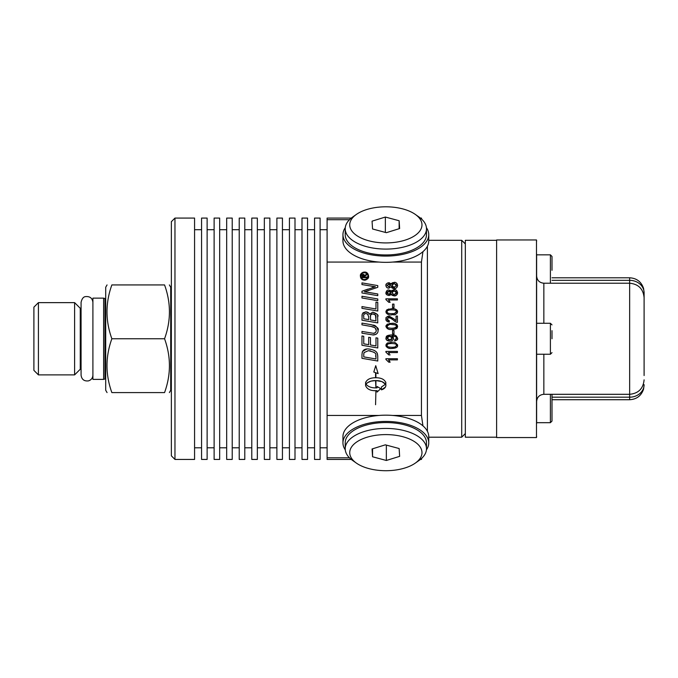 <?xml version="1.0" encoding="UTF-8"?>
<svg xmlns="http://www.w3.org/2000/svg" width="678" height="678" viewBox="0 0 678 678"><rect width="100%" height="100%" fill="white"/><g stroke="black" fill="none" stroke-linecap="round" stroke-linejoin="round"><path stroke-width="1.02" d="M396.062 320.55L394.867 319.83M391.553 318.397L387.858 317.601M397.223 310.422L397.613 311.787L397.011 313.389M395.672 314.312L394.816 314.567M393.893 314.728L393.13 314.804M392.511 308.727L393.537 308.804M395.037 309.066L396.562 309.753M386.562 310.1L388.825 308.982M387.46 314.109L386.146 312.88L386.011 311.024M391.757 314.846C389.045 315.329 387.096 314.312 385.909 311.778L387.113 309.651L391.757 308.71C394.774 308.354 396.723 309.371 397.613 311.787C394.808 316.855 393.825 313.838 391.757 314.846L391.376 314.846M388.748 314.558L387.994 314.329M394.91 313.363L396.401 311.388M395.071 310.253L393.833 309.999M391.943 309.897L391.384 309.905M391.57 313.66L393.376 313.609M393.799 313.567L394.723 313.406M387.172 311.287L387.062 311.821C387.13 313.041 388.697 313.66 391.757 313.66C393.13 314.27 394.689 313.634 396.452 311.753C396.613 310.558 395.045 309.939 391.757 309.897C388.799 309.829 387.231 310.473 387.062 311.821M363.628 274.336L364.611 275.471L366.773 274.107L366.773 274.861L364.637 276.217L364.637 277.039L366.773 277.039L366.773 277.683L362.12 277.683L362.637 274.582L363.628 274.336L364.611 275.471L366.773 274.107M364.001 277.039L363.849 275.217L363.298 274.98L362.764 277.039L364.001 277.039M362.12 275.573L363.137 274.336M361.967 284.565L361.967 282.879L377.773 285.599L377.773 287.311L364.374 291.82L377.773 293.972L377.773 295.659L361.967 292.964L361.967 291.26L375.383 286.777L361.967 284.565M361.967 282.879L377.773 285.599M368.646 290.515L364.374 291.82L365.866 291.981M367.044 292.15L377.773 293.972M361.967 291.26L367.908 289.108M372.29 287.599L375.383 286.777L373.951 286.591M373.027 286.455L371.256 286.184M361.967 296.252L377.773 298.956L377.773 300.685L361.967 297.981L361.967 296.252L377.773 298.956M390.147 362.188L388.782 362.188L385.909 359.467L385.909 358.721L397.418 358.721L397.418 359.882L388.443 359.882L390.147 362.188L389.316 360.823M375.976 302.134L377.773 302.439L377.773 311.024L361.967 308.321L361.967 306.583L375.976 308.982L375.976 302.134L377.773 302.439M361.967 306.583L375.976 308.982M390.147 354.882L388.782 354.882L385.909 352.162L385.909 351.407L397.418 351.407L397.418 352.568L388.443 352.568L389.443 353.687M388.706 354.747L388.087 353.874M368.849 313.143L369.518 314.253L372.773 312.143L377.121 314.38M377.604 315.456L377.773 322.906L361.967 320.202L362.221 314.007L365.739 311.846L368.586 312.863M362.925 312.863L365.739 311.846C367.951 312.109 369.205 312.905 369.518 314.253L372.773 312.143C377.053 313.643 378.714 315.143 377.773 316.643M373.671 314.033L372.781 313.922C370.705 314.6 369.951 315.507 370.519 316.643L370.519 319.94L375.976 320.872L375.536 315.406M375.112 314.812L374.578 314.406M366.018 313.473L365.832 313.473C363.95 314.117 363.255 314.973 363.755 316.024L363.755 318.77L368.722 319.626L368.713 316.618M368.722 316.999L367.544 313.939M368.069 314.372L365.832 313.473M375.976 317.923L375.892 316.372C376.468 315.677 375.426 314.855 372.781 313.922C371.18 313.982 370.425 314.889 370.519 316.643M361.967 316.194L362.221 314.007M363.755 318.77L368.722 319.626M370.519 319.94L375.976 320.872M386.045 344.526L387.113 343.254L391.757 342.314C394.172 341.729 396.13 342.746 397.613 345.39C397.859 347.272 395.91 348.289 391.757 348.45C388.774 348.823 386.824 347.797 385.909 345.382L387.113 343.254L388.163 342.763M391.011 342.331L391.757 342.314M397.494 344.594L397.172 346.78M392.562 347.255L394.062 347.136M395.35 346.805L396.384 345.78M396.444 345.543L396.452 345.356C396.859 344.255 395.299 343.636 391.757 343.5C388.274 343.602 386.714 344.238 387.062 345.424L387.231 346.026M387.469 344.449L387.062 345.424C386.655 346.526 388.223 347.136 391.757 347.263C394.096 347.602 395.664 346.966 396.452 345.356M387.062 345.424C386.655 346.526 388.223 347.136 391.757 347.263M396.571 347.399L392.503 348.441M391.757 348.45L391.011 348.441M389.918 348.356L387.96 347.924M386.307 346.755L385.909 345.382M388.85 343.738L388.028 344.026M375.909 334.424L372.612 334.949M372.383 326.677L361.967 324.838L361.967 323.101L371.247 324.694C372.663 325.635 376.137 323.703 378.036 330.347C378.214 332.966 376.688 334.517 373.451 335L361.967 333.186L361.967 331.449L373.476 333.313L375.349 332.644M378.019 329.915L378.036 330.347C379.256 328.55 376.993 326.669 371.247 324.694L361.967 323.101M375.917 331.949L376.29 330.415L374.909 327.677L373.044 326.855M361.967 331.449L373.476 333.313C375.137 333.279 376.078 332.313 376.29 330.415L375.858 328.737M374.909 327.677L370.663 326.321M392.554 333.949L392.554 330.406L393.977 330.406L393.977 333.949L392.554 333.949M375.976 337.814L377.773 338.136L377.773 347.958L361.967 345.255L361.967 335.957L363.755 336.263L363.755 343.822L368.688 344.67L368.688 337.305L370.476 337.61L370.476 344.975L375.976 345.916L375.976 337.814L377.773 338.136M361.967 335.957L363.755 336.263M377.773 347.958L361.967 345.255M368.688 337.305L370.476 337.61M387.113 324.262L391.757 323.33C394.749 322.957 396.698 323.974 397.613 326.398C396.8 327.771 398.639 328.906 391.757 329.466C388.943 329.915 386.994 328.889 385.909 326.389L387.113 324.262M389.647 323.448L390.189 323.389M391.757 323.33L393.46 323.406M394.96 323.669L396.571 324.372M397.215 325.025L397.588 326.771M394.13 328.135L396.384 326.796M387.257 325.737L387.062 326.432C387.943 327.321 385.79 327.872 391.757 328.279C395.876 327.898 397.435 327.262 396.452 326.364L396.316 325.804M393.189 324.559L391.757 324.516C390.206 323.948 388.638 324.584 387.062 326.432L387.121 326.804M397.283 327.627L395.164 329.093M391.757 329.466C388.774 329.839 386.824 328.813 385.909 326.389L386.011 325.635M396.198 325.618L395.63 325.126M394.189 324.66L393.757 324.601M396.452 326.364C397.122 325.372 395.562 324.754 391.757 324.516M388.409 324.872L387.596 325.338M385.477 387.053L381.417 389.842L381.417 387.028L385.477 384.231L382.028 381.663M385.765 382.095L385.875 385.638C385.545 387.638 384.062 389.045 381.417 389.842M379.943 388.265L380.705 388.664L377.061 392.104L377.061 390.672C370.917 391.028 367.095 389.35 365.595 385.638L365.595 382.824C366.781 379.477 370.103 377.782 375.57 377.748L375.57 372.68L373.798 372.036L375.739 365.679L378.121 373.612L375.909 372.798L375.909 377.748C381.367 377.782 384.689 379.477 385.875 382.824M365.595 382.824L365.705 382.095M377.061 390.672L374.01 390.638M367.315 382.816L365.993 384.231C368.324 386.943 372.01 388.155 377.061 387.858L377.061 386.452L378.29 387.291M381.739 381.553L375.909 380.57L375.909 387.697L375.57 380.57L370.951 381.163L367.349 382.79M377.061 386.452L380.705 388.664L377.061 392.104M375.57 380.57C371.163 380.595 367.976 381.816 365.993 384.231C368.324 386.943 372.01 388.155 377.061 387.858M381.417 387.028L385.477 384.231C383.502 381.816 380.307 380.595 375.909 380.57M378.121 373.612L375.909 372.798M375.57 372.68L373.798 372.036M392.554 307.651L392.554 304.108L393.977 304.108L393.977 307.651L392.554 307.651M375.909 390.96L375.57 404.724L375.909 390.96M390.147 302.295L388.782 302.295L385.909 299.574L385.909 298.82L397.418 298.82L397.418 299.981L388.443 299.981L390.147 302.295M388.443 299.981L389.325 300.939M376.943 352.857L377.595 354.535M377.739 355.603L377.773 361.018L361.967 358.315L361.967 354.162M374.375 350.467L374.909 350.797M361.967 354.399L362.45 351.687M362.577 351.467L366.773 349.051M363.764 354.17L363.755 356.882L375.976 358.984L375.968 356.526M375.934 355.958L375.815 355.094M374.137 352.399L373.62 352.051M370.552 350.899L368.324 350.696L364.027 352.602L363.806 353.585M364.027 352.602L363.755 354.594M375.976 356.925C374.519 355.374 379.553 353.052 368.324 350.696M377.773 361.018L361.967 358.315M362.171 352.399C363.069 349.907 365.154 348.755 368.425 348.941C373.731 349.645 376.722 351.263 377.392 353.814L377.773 356.348M388.901 290.048L391.189 291.438L394.147 289.667C395.766 289.345 396.918 290.37 397.613 292.76C397.028 295.083 395.859 296.116 394.104 295.862L391.189 294.074L388.858 295.481C386.723 295.074 385.74 294.176 385.909 292.777C386.502 290.65 387.502 289.743 388.901 290.048L390.553 290.574M390.689 290.701L391.189 291.438L392.121 290.226M393.409 289.726L394.91 289.726M396.757 290.659L397.537 293.472M397.291 294.15L396.977 294.625M396.266 295.277L394.104 295.862L392.003 295.235M392.054 291.896L391.816 292.786L394.104 294.676L396.121 293.777M396.418 293.125L395.749 291.345M395.605 291.235L394.164 290.854L391.816 292.786L394.104 294.676L396.452 292.76L394.164 290.854L392.35 291.523M387.469 293.752L388.808 294.294L390.333 293.667L390.655 292.76L388.892 291.235L387.706 291.582M387.291 292.015L387.062 292.769L388.808 294.294L390.655 292.76M389.926 291.506L388.892 291.235L387.146 293.243M391.901 295.15L391.486 294.684M390.392 295.066L388.858 295.481M386.452 294.413L385.909 292.777L386.909 290.684M390.604 292.371L390.155 291.676M397.486 339.153L397.113 339.864M396.825 340.17L394.766 340.975L394.638 339.873L395.274 339.729M386.307 339.576L385.909 338.178C386.731 337.254 384.68 335.407 391.435 334.957L393.723 335.093M396.342 336L397.613 338.322C397.927 339.475 396.969 340.364 394.766 340.975L394.638 339.873L396.452 338.305L396.232 337.491M386.104 337.186L387.782 335.542L391.231 334.957M393.282 337.347L393.528 338.33C393.469 340.017 392.215 340.958 389.774 341.144L386.748 340.11M394.181 336.313L392.028 336.119L393.528 338.33L393.291 339.39M391.63 340.831L391.181 340.983M392.028 336.119L392.901 336.796M395.147 336.627L394.698 336.458M396.24 339.068L396.452 338.305C396.274 336.78 394.893 336.051 392.308 336.119M388.35 336.466L387.197 337.466L387.282 338.797M388.248 339.636L391.435 339.542M390.875 336.39L388.926 336.305M392.291 338.076L389.706 336.237L387.062 338.042L389.816 339.958L392.291 338.076L391.036 336.449M391.537 339.475L392.079 338.873M391.435 334.957C392.57 335.703 395.232 333.195 397.613 338.322M389.774 341.144C387.172 340.898 385.875 339.907 385.909 338.178M387.799 282.904L388.901 282.743L391.189 284.133L394.147 282.362C395.85 282.099 397.011 283.133 397.613 285.455C397.054 287.752 395.884 288.786 394.104 288.557L391.189 286.76L388.858 288.175C387.104 288.125 386.121 287.226 385.909 285.472C385.697 284.099 386.689 283.192 388.901 282.743L389.494 282.794M390.697 283.404L391.189 284.133L391.731 283.268M392.376 282.76L395.071 282.455M396.528 283.141L397.283 284.065M397.613 285.455L397.088 287.175M395.935 288.158L395.393 288.379M395.079 288.455L393.333 288.489M392.223 286.591L394.842 287.286M396.325 286.099L396.452 285.455L394.164 283.548L392.325 284.243M391.816 285.387L394.104 287.37L396.452 285.455M396.164 284.48L394.164 283.548L391.816 285.48L391.986 286.235M387.146 284.98L388.808 286.989L389.528 286.887M388.808 286.989L390.57 284.955M389.816 284.133L388.892 283.929L387.113 285.828M393.054 288.43L391.96 287.896M391.909 287.853L391.189 286.76L388.858 288.175M387.952 288.065L386.494 287.158M385.909 285.472L386.257 284.124M390.655 285.455L388.214 284.023M394.876 319.83L396.062 320.686L396.062 316.075L397.418 316.075L397.418 322.287L396.486 322.16M393.723 318.728L396.062 320.686M388.545 320.796L389.375 320.88L389.223 322.067C386.85 321.643 385.748 320.618 385.909 319.007L386.24 317.567M387.68 316.363L389.079 316.092L393.859 318.863M389.223 322.067L387.833 321.796M387.07 318.863L387.096 319.414M387.13 319.55L387.426 320.126M387.782 320.457L388.502 320.787M389.782 317.389L388.358 317.372M392.977 319.694L391.494 318.346M391.206 318.126L390.367 317.609M394.96 321.423L393.943 320.618M397.418 322.287C396.664 322.592 395.249 321.796 393.181 319.889L389.053 317.279L387.062 319.05L389.375 320.88M385.909 319.007C386.807 318.041 384.036 317.829 389.079 316.092M365.12 280.158L364.493 280.2C361.832 279.861 360.476 278.505 360.425 276.124C360.026 274.217 361.374 272.87 364.493 272.064C366.713 271.92 368.069 273.276 368.561 276.124C368.976 278.014 367.62 279.37 364.493 280.2L362.628 279.794M360.755 277.827L360.789 274.336M361.628 273.166L362.12 272.759M362.823 272.378L363.408 272.183M363.984 272.09L364.493 272.064M365.476 272.819L364.493 272.7C362.628 272.581 361.484 273.726 361.069 276.124L361.332 277.522M361.866 278.395L362.442 278.929M361.069 276.124C361.45 278.497 362.594 279.641 364.493 279.556L366.612 278.878L367.925 276.124C368.264 274.531 367.12 273.387 364.493 272.7L363.577 272.802M362.984 273.014L362.433 273.336M367.535 273.344L368.162 274.259M368.544 275.7L368.34 277.565M367.959 278.361L365.815 280.006M364.493 279.556C366.739 279.277 367.883 278.133 367.925 276.124M367.34 274.141L366.9 273.632M327.101 415.445L379.036 415.445A42.9 21.45 0 0 1 392.664 415.445L421.436 415.445L421.436 262.072L392.664 262.072A42.9 21.45 180 0 1 379.036 262.072L327.101 262.072L327.101 459.438L351.289 459.438M552.002 270.319L552.002 256.445L550.4 254.835L550.4 283.218M552.002 338.763L552.002 330.669M536.629 354.247L550.4 354.247L552.002 352.636M496.618 338.763L496.618 239.953L536.493 239.953L536.493 437.564L496.618 437.564L496.618 338.763M644.1 299.964L644.1 292.854A14.45 12.518 180 0 0 629.65 280.336L629.65 394.299L543.849 394.299C539.468 394.732 537.052 397.139 536.629 401.529L536.629 322.499M536.629 401.529L536.629 395.325M536.629 423.453L536.629 254.064M644.1 292.854L644.1 318.101M644.1 372.722L644.1 297.667C643.244 288.887 638.43 284.074 629.65 283.218L543.849 283.218C539.468 282.785 537.052 280.378 536.629 275.988M644.1 359.416L644.1 375.544M552.002 280.336L629.65 280.336L629.65 277.794C636.659 278.209 641.303 281.751 643.583 288.43L644.1 292.633M644.1 384.884L643.583 389.087C641.303 395.766 636.659 399.308 629.65 399.723L552.002 399.723M496.618 240.317L465.328 240.317L465.328 437.2L496.618 437.2M392.664 415.445A42.9 21.45 0 0 1 422.945 425.852A42.9 21.45 0 0 1 428.75 436.624L428.75 442.878A42.9 21.45 0 0 1 426.437 449.836M421.436 415.445L422.945 425.852M421.75 458.277L421.436 459.438L421.436 458.565M427.394 431.276L427.394 246.241M421.436 218.952L421.436 218.079L421.75 219.248M426.437 227.681A42.9 21.45 180 0 1 428.75 234.639L428.75 240.893A42.9 21.45 180 0 1 422.945 251.665L421.436 262.072M327.101 262.072L327.101 219.714L349.467 219.714M351.289 218.079L327.101 218.079L327.101 219.714M349.467 457.803L327.101 457.803M171.356 221.689L171.356 455.828L174.966 459.438L174.966 218.079L171.356 221.689M174.966 459.438L194.569 459.438L194.569 218.079L174.966 218.079M465.328 243.927L461.71 240.317L461.71 437.2L428.75 437.2M320.101 338.763L320.101 218.079L314.55 218.079L314.55 459.438L320.101 459.438L320.101 338.763M307.549 338.763L307.549 218.079L301.998 218.079L301.998 459.438L307.549 459.438L307.549 338.763M294.998 338.763L294.998 218.079L289.438 218.079L289.438 459.438L294.998 459.438L294.998 338.763M282.438 338.763L282.438 218.079L276.887 218.079L276.887 459.438L282.438 459.438L282.438 338.763M269.886 338.763L269.886 218.079L264.335 218.079L264.335 459.438L269.886 459.438L269.886 338.763M257.335 338.763L257.335 218.079L251.784 218.079L251.784 459.438L257.335 459.438L257.335 338.763M244.783 338.763L244.783 218.079L239.224 218.079L239.224 459.438L244.783 459.438L244.783 338.763M232.223 338.763L232.223 218.079L226.672 218.079L226.672 459.438L232.223 459.438L232.223 338.763M219.672 338.763L219.672 218.079L214.121 218.079L214.121 459.438L219.672 459.438L219.672 338.763M207.121 338.763L207.121 218.079L201.569 218.079L201.569 459.438L207.121 459.438L207.121 338.763M550.4 394.299L550.4 422.682L552.002 421.072L552.002 394.299M426.487 228.774L426.487 234.639A40.638 20.323 180 0 1 366.654 252.547A40.638 20.323 180 0 1 345.212 234.639L345.212 228.774A40.638 20.323 0 0 0 366.654 246.682A40.638 20.323 0 0 0 426.487 228.774A40.638 20.323 0 0 0 419.029 217.036L415.343 214.434A36.129 18.06 180 0 1 409.91 238.334A36.129 18.06 180 0 1 361.789 238.334A36.129 18.06 180 0 1 356.357 214.434A36.129 18.06 180 0 1 402.91 208.943A36.129 18.06 180 0 1 415.343 214.434M356.357 214.434L352.67 217.036A40.638 20.323 0 0 0 345.212 228.774M399.139 220.74L399.639 228.554L386.35 232.681L372.561 228.986L372.061 221.164L385.35 217.045L399.139 220.74L399.139 228.706M385.35 217.045L385.35 232.41M379.036 262.072A42.9 21.45 180 0 1 342.949 240.893L342.949 234.639A42.9 21.45 180 0 1 345.263 227.681M422.945 251.665A42.9 21.45 180 0 1 392.664 262.072M428.75 234.639A42.9 21.45 180 0 1 385.85 256.089A42.9 21.45 180 0 1 342.949 234.639M345.212 448.743L345.212 442.878A40.638 20.323 -0 0 1 405.046 424.97A40.638 20.323 -0 0 1 426.487 442.878L426.487 448.743A40.638 20.323 180 0 0 405.046 430.835A40.638 20.323 180 0 0 345.212 448.743A40.638 20.323 180 0 0 352.67 460.481L356.357 463.082A36.129 18.06 0 0 1 358.781 440.7A36.129 18.06 0 0 1 402.91 436.734A36.129 18.06 0 0 1 415.343 463.082A36.129 18.06 0 0 1 356.357 463.082M415.343 463.082L419.029 460.481A40.638 20.323 180 0 0 426.487 448.743M399.139 448.531L399.639 456.353L386.35 460.472L372.561 456.777L372.061 448.963L385.35 444.836L399.139 448.531M386.35 460.472L386.35 445.107M372.561 456.777L372.561 448.811M345.263 449.836A42.9 21.45 0 0 1 342.949 442.878L342.949 436.624A42.9 21.45 0 0 1 348.695 425.903A42.9 21.45 0 0 1 379.036 415.445M342.949 442.878A42.9 21.45 0 0 1 348.695 432.157A42.9 21.45 0 0 1 396.952 422.165A42.9 21.45 0 0 1 428.75 442.878M81.072 308.278L80.258 308.278L80.258 369.239L81.072 369.239M92.903 338.763L92.903 379.383L103.632 379.383L103.632 298.142L92.903 298.142L92.903 338.763M80.258 308.278L74.614 302.634L74.614 374.883L80.258 369.239M107.056 284.93L105.7 287.277L105.7 390.24L107.056 392.587M111.862 392.587C105.387 392.587 105.387 392.587 111.862 392.587C105.387 392.587 105.387 392.587 111.862 392.587L164.559 392.587C171.042 374.646 171.042 356.704 164.559 338.763C171.042 320.813 171.042 302.871 164.559 284.93C171.042 284.93 171.042 284.93 164.559 284.93C171.042 284.93 171.042 284.93 164.559 284.93L111.862 284.93C105.387 302.871 105.387 320.813 111.862 338.763C105.387 356.704 105.387 374.646 111.862 392.587M111.862 284.93C105.387 284.93 105.387 284.93 111.862 284.93C105.387 284.93 105.387 284.93 111.862 284.93M38.417 302.634L33.9 307.151L33.9 370.366L38.417 374.883L38.417 302.634L74.614 302.634M111.862 338.763L164.559 338.763M164.559 392.587C171.042 392.587 171.042 392.587 164.559 392.587C171.042 392.587 171.042 392.587 164.559 392.587M169.364 392.587L170.72 390.24L170.72 287.277L169.364 284.93M552.002 324.881L550.4 323.27L550.4 354.247M543.849 394.299L543.849 354.247M543.849 323.27L543.849 283.218M644.1 379.849C643.244 388.63 638.43 393.443 629.65 394.299L629.65 399.723M552.002 397.181L629.65 397.181A14.45 12.518 0 0 0 644.1 384.663M103.632 298.142L104.98 298.549L104.98 378.968L103.632 379.383M550.4 254.835L536.629 254.835M550.4 323.27L536.629 323.27M629.65 277.794L552.002 277.794M536.493 239.953L536.629 241.165M536.493 437.564L536.629 436.352M420.411 459.438L421.436 459.438M420.411 218.079L421.436 218.079M465.328 433.589L461.71 437.2M461.71 240.317L428.75 240.317M320.101 447.811L327.101 447.811M320.101 229.706L327.101 229.706M307.549 447.811L314.55 447.811M307.549 229.706L314.55 229.706M294.998 447.811L301.998 447.811M294.998 229.706L301.998 229.706M282.438 447.811L289.438 447.811M282.438 229.706L289.438 229.706M269.886 447.811L276.887 447.811M269.886 229.706L276.887 229.706M257.335 447.811L264.335 447.811M257.335 229.706L264.335 229.706M244.783 447.811L251.784 447.811M244.783 229.706L251.784 229.706M232.223 447.811L239.224 447.811M232.223 229.706L239.224 229.706M219.672 447.811L226.672 447.811M219.672 229.706L226.672 229.706M207.121 447.811L214.121 447.811M207.121 229.706L214.121 229.706M194.569 447.811L201.569 447.811M194.569 229.706L201.569 229.706M550.4 422.682L536.629 422.682M104.98 298.549L105.7 298.473M104.98 378.968L105.7 379.044M38.417 374.883L74.614 374.883M171.356 290.438L170.72 290.438M171.356 387.079L170.72 387.079M92.903 375.154L92.903 375.154C92.717 378.078 91.233 379.994 88.445 380.883C84.131 381.358 81.674 379.443 81.072 375.154L81.072 302.363C81.936 298.634 83.462 296.718 85.64 296.6C89.954 296.252 92.369 298.167 92.903 302.363"/></g></svg>
